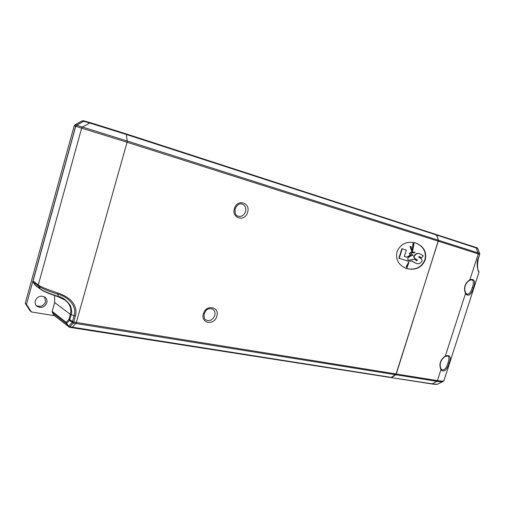 <?xml version="1.0" encoding="UTF-8"?>
<svg xmlns="http://www.w3.org/2000/svg" width="505" height="505" viewBox="0 0 505 505"><rect width="100%" height="100%" fill="white"/><g stroke="black" fill="none" stroke-linecap="round" stroke-linejoin="round"><path stroke-width="0.76" d="M36.183 305.544C40.432 307.343 43.569 306.074 45.595 301.756L44.585 296.915M35.274 300.816C34.769 302.918 35.255 304.685 36.726 306.125C41.082 308.606 44.446 307.501 46.807 302.811C47.331 300.645 46.807 298.84 45.235 297.388C40.911 295.046 37.591 296.189 35.274 300.816M54.515 315.72L31.398 311.939L30.148 310.891L25.25 303.322L26.487 304.345L75.611 126.25L76.425 125.208L83.615 121.257L84.903 121.137M31.398 311.939L26.487 304.345M75.611 126.25L74.184 125.808L25.25 303.322M74.184 125.808L74.992 124.773L82.163 120.84L84.789 121.105M396.356 374.009L437.425 380.625L436.913 381.332L395.832 374.748L438.542 240.298L479.428 253.333L479.434 254.267L479.737 253.908M479.744 253.971L479.447 254.362L478.279 253.895L469.745 280.142L471.992 279.865C473.728 280.824 473.816 283.412 472.257 287.629C470.976 292.25 469.252 294.415 467.074 294.137L465.616 292.881L465.515 293.487C463.356 287.869 464.84 283.248 469.978 279.631C477.307 278.103 473.835 286.36 473.456 287.989C469.991 298.329 466.355 294.926 465.515 293.487L445.189 356.435L447.935 356.044C449.298 356.921 449.305 359.206 447.954 362.906C446.553 367.993 444.596 370.291 442.096 369.805L441.054 368.928L440.972 369.622C438.712 364.408 440.177 359.869 445.366 355.993C452.834 353.853 449.551 361.555 449.147 363.247C445.65 373.681 441.812 371.036 440.972 369.622L437.425 380.625C441.572 381.25 443.775 381.199 444.021 380.467L444.059 380.366M478.822 271.438L478.929 272.41C478.039 271.595 475.956 263.181 478.084 258.585L479.693 254.444L478.084 258.585M391.091 377.588L432.722 383.907C435.278 384.299 436.951 384.343 437.753 384.04M395.832 374.748L391.653 377.475M436.263 234.541L438.542 240.298M477.711 267.852C477.174 265.201 477.376 262.139 478.317 258.674C477.156 265.049 477.282 269.234 478.721 271.229L478.929 272.41L444.021 380.473L443.156 381.433M478.001 248.94L479.737 253.851L477.755 248.548L475.975 247.431L478.279 253.895L438.523 241.264M477.825 248.454L436.825 235.109M438.435 241.232L127.071 142.265L76.312 322.455L396.261 373.997L438.454 240.266L436.737 235.077L126.585 134.538L89.776 123.018L82.479 127.045L76.545 125.246L83.735 121.288L89.776 123.018L91.014 122.873L126.263 133.92L127.216 141.002L438.454 240.266M397.006 251.724C395.434 259.545 398.552 265.144 406.348 268.534C415.489 270.63 421.801 267.732 425.279 259.841C426.933 251.831 423.632 246.15 415.363 242.804C406.531 241.024 400.408 243.991 397.006 251.724M408.394 261.281L411.992 261.028L415.861 263.238C418.241 264.374 420.286 263.654 422.003 261.072C422.881 258.011 417.061 257.683 419.301 256.42L421.467 257.878L423.291 255.82L420.337 254.047C417.812 252.86 415.741 253.706 414.125 256.572C413.835 259.235 419.699 260.113 416.448 260.687L414.453 259.185L408.703 260.277C405.483 258.402 411.543 255.189 412.983 255.353L412.92 254.829L411.625 254.539C409.915 253.156 413.469 252.361 414.296 252.948L415.041 252.203L411.285 252.399C409.435 253.308 409.302 254.204 410.881 255.101L407.169 257.304L404.309 256.471L406.329 250.044L402.207 248.82L399.221 258.326L408.394 261.281L406.897 260.523M411.783 251.509L411.24 246.699L410.451 246.667L411.783 251.509L410.085 246.554L411.24 246.699M412.547 251.458L414.068 243.593L413.361 243.454L412.547 251.458L412.181 251.345L412.995 243.347L414.068 243.593M406.525 267.006L406.961 267.757L408.892 262.43L406.525 267.006L406.172 266.886L406.961 267.757M126.275 133.92L436.219 234.522L436.737 235.077M396.261 373.997L391.053 377.588L71.893 327.676L75.813 323.478L73.339 323.061L73.793 322.026L72.196 322.398L73.339 323.061L69.791 326.874L68.339 326.375L69.791 326.874L69.557 327.291L68.421 326.571L391.558 377.462M69.513 327.284L54.319 315.568L52.356 312.595L66.37 323.579L68.339 326.375L54.01 315.221M54.609 295.564L54.654 302.571L52.192 311.396L52.356 312.595M35.337 285.42L33.223 282.263L38.487 286.12L40.236 288.911L34.959 285.009M33.052 281.014L38.311 284.858L81.659 128.106L82.479 127.045L127.216 141.002L127.071 142.265L75.731 126.288L33.052 281.014L33.223 282.263M75.731 126.288L76.545 125.246M90.957 122.86L84.966 121.156L83.735 121.288M84.966 121.156L126.256 133.913L436.232 234.528M57.961 293.039L57.841 294.188C48.31 291.208 41.858 288.519 38.487 286.12L38.311 284.858C39.876 286.48 46.428 289.207 57.961 293.039C65.827 295.728 71.173 299.509 74.001 304.395C76.047 308.372 76.507 312.26 75.39 316.054L71.161 314.684C72.114 313.22 71.849 310.165 70.359 305.519C66.433 300.147 62.374 297.104 58.182 296.391L57.545 296.189C49.073 293.506 43.304 291.082 40.236 288.911L40.615 289.315C44.623 292.13 51.977 294.794 57.791 296.593L57.545 296.189M52.192 311.396L66.206 322.323L66.698 323.415L69.444 320.385L72.152 322.266L73.743 321.9L76.312 322.455L75.813 323.478L395.743 374.735M54.654 302.571L70.334 314.299L68.939 319.286L69.444 320.385L69.753 319.678L68.939 319.286L66.206 322.323L66.37 323.579L66.698 323.415L68.667 326.211L72.196 322.398L72.461 321.565L73.743 321.9L75.39 316.054M70.334 314.299C70.883 312.715 72.373 305.557 64.962 300.09L58.384 296.776L57.841 294.188C67.822 296.605 77.271 305.885 74.109 315.707L72.461 321.565L69.753 319.678L71.161 314.684L70.334 314.299M57.917 296.599L64.962 300.084M406.165 268.471C415.236 270.453 421.486 267.543 424.92 259.728C426.567 251.799 423.323 246.143 415.179 242.754M406.329 250.044L401.847 248.712L398.862 258.207L399.221 258.326M407.169 257.304L404.309 256.464M406.803 257.184L410.521 254.987C408.943 254.091 409.075 253.194 410.925 252.285L415.041 252.203M411.518 254.501L412.92 254.829M408.539 260.214L414.453 259.185M416.265 260.624C419.156 259.778 413.273 259.128 413.778 256.325C415.451 253.573 417.521 252.771 419.977 253.933L420.154 253.996M421.467 257.878L419.131 256.382M415.684 263.174L411.853 261.072M408.892 262.43L408.532 262.316L406.172 266.886M402.207 248.82L401.847 248.712M410.451 246.667L410.085 246.554M413.361 243.454L412.995 243.347M76.425 125.208L74.992 124.773M82.163 120.84L83.615 121.257M449.147 363.247L447.954 362.906M436.333 234.56L475.962 247.425L436.32 234.56M475.988 247.431L477.017 247.766M432.015 383.964L436.913 381.332C440.006 381.818 442.026 381.881 442.961 381.527L437.766 384.046C437.355 384.469 435.506 384.456 432.211 384.021L391.148 377.601M478.323 258.667L479.681 254.444M473.456 287.989L472.257 287.629M234.434 208.533C237.097 198.497 250.859 202.631 247.595 212.327C245.051 222.219 231.227 218.4 234.434 208.533M203.408 313.763C206.002 303.972 220.003 306.75 216.796 316.269C214.322 325.908 200.264 323.434 203.408 313.763M214.726 315.587C212.782 319.968 209.903 321.445 206.084 320.012C204.487 319.551 203.862 317.475 204.216 313.775C205.686 310.966 206.696 307.614 212.586 309.104C214.713 310.531 215.427 312.69 214.726 315.587M245.493 211.683C243.997 215.433 241.554 216.948 238.164 216.222C235.614 215.534 234.623 213.041 235.191 208.729C236.996 204.822 239.332 203.269 242.192 204.07C245.177 205.421 246.276 207.959 245.493 211.683M71.754 327.619L69.557 327.291M40.621 289.321L35.331 285.413M83.388 120.701L84.846 121.118M445.189 356.435C440.436 360.128 439.053 364.288 441.054 368.928M477.654 248.22L477.036 247.772M469.745 280.142C465.08 283.52 463.704 287.768 465.616 292.881M415.861 263.238L415.501 263.118M420.337 254.047L419.977 253.933M410.881 255.101L410.521 254.987"/></g></svg>

